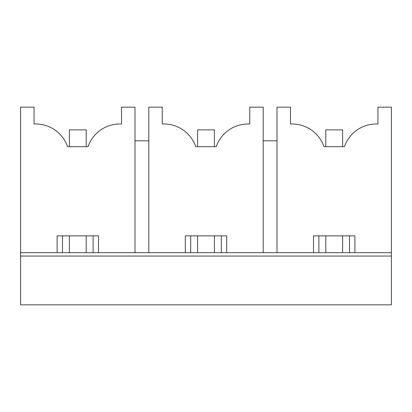 <?xml version="1.0" encoding="UTF-8"?>
<svg xmlns="http://www.w3.org/2000/svg" width="412" height="412" viewBox="0 0 412 412"><rect width="100%" height="100%" fill="white"/><g stroke="black" fill="none" stroke-linecap="round" stroke-linejoin="round"><path stroke-width="0.62" d="M20.6 304.839L391.4 304.839L391.4 256.053L20.6 256.053L20.6 304.839M135.002 252.685L135.002 107.161L121.545 107.161L121.545 123.981L119.861 123.981A33.65 33.65 0 0 0 88.039 146.698L67.563 146.698A33.65 33.65 0 0 0 35.741 123.981L34.057 123.981L34.057 107.161L20.6 107.161L20.6 252.685L391.4 252.685L391.4 256.053M20.6 252.685L20.6 256.053M57.108 252.685L57.108 235.865L98.494 235.865L98.494 252.685M263.201 252.685L263.201 107.161L249.744 107.161L249.744 123.981L248.06 123.981A33.65 33.65 0 0 0 216.238 146.698L195.762 146.698A33.65 33.65 0 0 0 163.94 123.981L162.256 123.981L162.256 107.161L148.799 107.161L148.799 252.685M185.307 252.685L185.307 235.865L226.693 235.865L226.693 252.685M276.998 252.685L276.998 107.161L290.455 107.161L290.455 123.981L292.139 123.981A33.65 33.65 0 0 1 323.961 146.698L344.437 146.698A33.65 33.65 0 0 1 376.259 123.981L377.943 123.981L377.943 107.161L391.4 107.161L391.4 252.685M313.506 252.685L313.506 235.865L354.892 235.865L354.892 252.685M263.201 140.806L276.998 140.806M135.002 140.806L148.799 140.806M349.51 252.685L349.51 235.865M318.888 252.685L318.888 235.865M221.311 252.685L221.311 235.865M190.689 252.685L190.689 235.865M93.112 252.685L93.112 235.865M62.49 252.685L62.49 235.865M69.391 146.698L69.391 129.873L86.211 129.873L86.211 146.698M86.211 235.865L86.211 252.685M69.391 235.865L69.391 252.685M197.59 146.698L197.59 129.873L214.41 129.873L214.41 146.698M214.41 235.865L214.41 252.685M197.59 235.865L197.59 252.685M325.789 146.698L325.789 129.873L342.609 129.873L342.609 146.698M342.609 235.865L342.609 252.685M325.789 235.865L325.789 252.685"/></g></svg>
